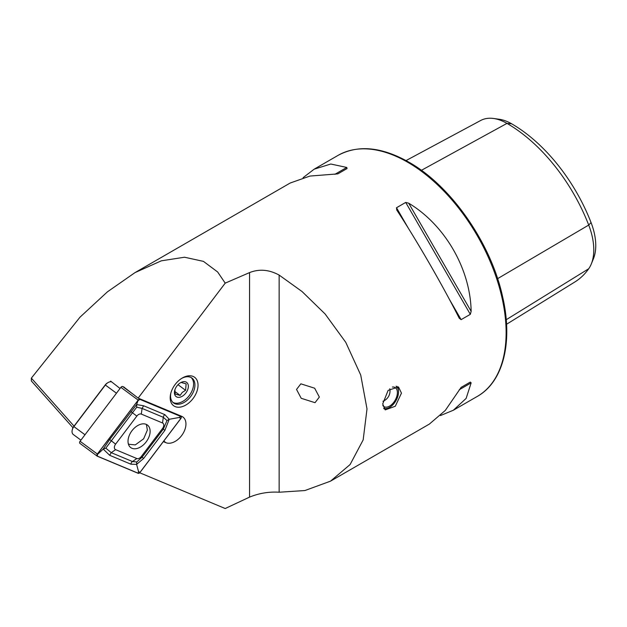 <?xml version="1.0" encoding="UTF-8"?>
<svg xmlns="http://www.w3.org/2000/svg" width="627" height="627" viewBox="0 0 627 627"><rect width="100%" height="100%" fill="white"/><g stroke="black" fill="none" stroke-linecap="round" stroke-linejoin="round"><path stroke-width="0.94" d="M296.532 389.453L301.219 398.302L315.028 402.683L319.347 397.056L314.652 388.207L300.85 383.826L296.532 389.453M382.713 403.945L385.237 409.886L395.292 406.241L401.46 393.121L398.49 386.93L388.121 390.378L382.713 403.945M163.357 441.62L165.928 442.693A15.463 9.946 126.5 0 0 178.914 438.61A15.463 9.946 126.5 0 0 185.953 423.993A15.463 9.946 126.5 0 0 182.951 417.049A15.463 9.946 126.5 0 0 181.595 416.281L138.144 398.106L225.211 283.138L217.64 271.977L203.446 261.373L184.534 257.227L161.343 260.816L134.97 272.635L290.199 183.021L309.957 176.062L337.851 173.875L347.052 168.561L346.77 167.448L334.873 174.322M170.905 392.878A15.463 9.946 126.5 0 0 170.56 395.998A15.463 9.946 126.5 0 0 173.554 402.934A15.463 9.946 126.5 0 0 187.018 400.394A15.463 9.946 126.5 0 0 194.934 385.002A15.463 9.946 126.5 0 0 191.94 378.065A15.463 9.946 126.5 0 0 181.54 378.481M170.183 397.784A17.674 11.372 126.5 0 0 184.111 405.935A17.674 11.372 126.5 0 0 198.038 385.221A17.674 11.372 126.5 0 0 182.112 378.12A17.674 11.372 126.5 0 0 170.732 393.529A17.674 11.372 126.5 0 0 170.183 397.784M139.735 472.774L225.211 508.528L249.562 497.109C259.186 493.198 269.046 491.576 279.14 492.226L304.918 490.541L330.531 481.144L429.37 424.079L445.28 410.442L461.119 387.384L470.321 382.07L471.151 382.87L466.127 398.411L453.36 410.23L440.452 415.568M396.789 210.069L396.507 207.741L405.708 202.427L408.694 203.195C444.998 225.007 470.407 269.022 471.151 311.368L470.321 314.339L461.119 319.645L459.246 318.242C442.513 285.12 417.104 241.113 396.789 210.069L396.648 209.841M330.531 481.144L350.101 464.544L363.166 439.911L367.007 408.914L360.721 375.032L345.751 342.318L325.099 313.962L302.042 291.524L279.14 275.081C269.093 269.602 259.233 268.771 249.562 272.596L225.211 283.138M72.975 427.739L31.35 380.95L31.35 378.136L79.997 317.176L107.413 291.845L134.97 272.635M303.107 177.676L314.19 169.165L330.805 164.023L346.77 167.448M120.047 388.481L110.65 381.114L110.133 381.796M31.35 378.136L74.041 426.117M138.144 398.106L123.746 386.977M406.037 160.575L480.713 120.47A53.499 30.888 60 0 1 493.48 118.472L499.131 119.24A49.674 28.677 60 0 1 511.663 123.809A129.64 74.848 60 0 1 591.057 222.569L588.714 225.062L497.603 278.654M506.561 324.261L574.888 281.954A133.465 77.058 60 0 0 588.714 268.748A53.499 30.888 -120 0 0 591.292 263.983L593.448 258.7A49.674 28.677 -120 0 0 591.057 222.569M493.48 118.472A53.499 30.888 60 0 1 506.977 123.386A133.465 77.058 60 0 1 588.714 225.062A53.499 30.888 -120 0 1 591.292 263.983M461.104 387.392L470.321 382.07M396.045 386.232A12.634 7.297 -60 0 1 398.521 391.93A12.634 7.297 -60 0 1 389.586 407.409A12.634 7.297 -60 0 1 387.894 408.201A12.634 7.297 -60 0 1 383.653 408.232M396.962 386.342A13.253 7.649 -60 0 1 398.521 391.428A13.253 7.649 -60 0 1 398.521 391.687M389.375 407.526A13.253 7.649 -60 0 1 389.148 407.66A13.253 7.649 -60 0 1 387.368 408.49A13.253 7.649 -60 0 1 384.077 408.867M392.4 387.055A11.043 6.38 -60 0 1 395.112 387.525A11.043 6.38 -60 0 1 396.483 397.338A11.043 6.38 -60 0 1 388.105 406.805A11.043 6.38 -60 0 1 384.069 406.657A11.043 6.38 -60 0 1 382.807 405.481M191.227 377.603A15.463 9.946 -53.5 0 1 193.092 387.729A15.463 9.946 -53.5 0 1 186.54 398.615A15.463 9.946 -53.5 0 1 183.131 401.202A15.463 9.946 -53.5 0 1 172.911 402.385M174.886 389.837L175.192 394.062L180.137 395.418L182.238 392.4L185.6 390.315L186.125 383.849L181.187 382.494M178.444 384.28A8.833 5.682 -53.5 0 1 180.388 382.807A8.833 5.682 -53.5 0 1 188.061 384.422A8.833 5.682 -53.5 0 1 184.33 394.704A8.833 5.682 -53.5 0 1 176.861 397.016A8.833 5.682 -53.5 0 1 174.698 390.503A8.833 5.682 -53.5 0 1 178.444 384.28M178.013 384.704L185.6 390.315M174.815 391.483L180.137 395.418M128.292 443.704L129.013 444.284L135.26 444.911L143.638 438.806L147.361 430.075L146.459 424.824M111.535 381.812A6.631 4.264 126.5 0 0 107.985 382.619A6.631 4.264 126.5 0 0 105.375 385.009L73.908 426.564A6.631 4.264 126.5 0 0 72.246 429.95A6.631 4.264 126.5 0 0 73.32 434.527L80.922 440.138M72.246 429.95L72.434 429.197A5.298 3.409 -53.5 0 1 73.759 426.485L105.226 384.931A5.298 3.409 -53.5 0 1 107.319 383.019L107.985 382.619M146.177 441.878A14.029 9.029 126.5 0 0 147.408 425.028A14.029 9.029 126.5 0 0 131.968 430.741A14.029 9.029 126.5 0 0 130.737 447.592A14.029 9.029 126.5 0 0 146.177 441.878M141.31 414.086A4.42 2.845 126.5 0 0 136.835 416.109L115.611 444.128A4.42 2.845 126.5 0 0 115.611 449.653L136.835 458.533A4.42 2.845 126.5 0 0 141.31 456.511L162.526 428.492A4.42 2.845 126.5 0 0 162.526 422.966L141.31 414.086L142.078 408.412L136.741 407.189L132.454 412.754L136.835 416.109M139.962 399.305A1.763 1.136 126.5 0 0 138.175 400.112L97.35 454.019A1.763 1.136 126.5 0 0 97.193 456.142A1.763 1.136 126.5 0 0 97.35 456.229L138.175 473.314A1.763 1.136 126.5 0 0 139.962 472.507L180.795 418.593A1.763 1.136 126.5 0 0 180.944 416.469A1.763 1.136 126.5 0 0 180.795 416.383L139.962 399.305L138.606 398.294M124.177 387.157L122.696 386.538A1.763 1.136 126.5 0 0 120.901 387.345L80.076 441.259A1.763 1.136 126.5 0 0 79.919 443.383A1.763 1.136 126.5 0 0 80.076 443.469M97.397 456.158L138.222 473.236A1.677 1.082 126.5 0 0 139.923 472.468L180.748 418.562A1.677 1.082 126.5 0 0 180.748 416.461L139.923 399.375A1.677 1.082 126.5 0 0 138.222 400.144L97.397 454.058A1.677 1.082 126.5 0 0 97.397 456.158L97.397 454.058M136.741 407.189L136.608 404.58L143.646 405.771L164.862 414.651L169.219 419.298L164.862 430.404L143.646 458.423L136.608 464.395L130.886 464.176L109.67 455.296L103.196 449.081L109.67 439.543L136.608 404.58L138.222 400.144M130.886 411.524L132.454 412.754L105.814 448.14L103.196 449.081L97.647 454.285M105.814 448.14L111.238 452.655L132.454 461.535L136.741 461.989L142.078 457.193L163.294 429.174L167.009 420.537L169.219 419.298L179.298 417.449L180.748 416.461M136.741 461.989L136.608 464.395L138.473 471.363L139.923 472.468M167.009 420.537L163.294 417.292L162.526 422.966M407.707 162.244A139.178 80.35 60 0 1 498.63 284.885A139.178 80.35 60 0 1 477.296 396.413C503.473 381.772 513.176 341.723 502.548 296.461C490.949 243.088 451.017 185.78 408.812 162.134C381.694 146.851 358.135 144.586 338.118 155.347A139.178 80.35 60 0 1 407.707 162.244M249.562 272.596L249.562 497.109M511.663 123.809L506.977 123.386L421.383 170.325M588.714 268.748L506.24 319.707M461.119 319.645L449.151 298.922M408.475 228.463L396.507 207.741M470.321 314.339L405.708 202.427M471.151 311.368L408.694 203.195M459.246 389.743L471.151 382.87M279.14 275.081L279.14 492.226M163.757 441.087L165.928 442.693M116.465 393.207L105.226 384.931M73.759 426.485L84.998 434.762M122.696 386.538L134.86 395.527M120.901 387.345L138.175 400.112M179.432 415.38L180.795 416.383M80.076 441.259L97.35 454.019M138.473 400.371L139.923 399.375M179.298 417.449L180.748 418.562M138.473 471.363L138.222 473.236M164.862 414.651A3.096 2.336 112.7 0 0 163.294 417.292L142.078 408.412L143.646 405.771M164.862 430.404L162.526 428.492M143.646 458.423L141.31 456.511M130.886 464.176A3.096 2.336 112.7 0 1 132.454 461.535L136.835 458.533M109.67 455.296L111.238 452.655L115.611 449.653M109.67 439.543L115.611 444.128M453.36 410.23L477.296 396.413M314.19 169.165L338.118 155.347M398.521 391.93L398.521 391.428M389.586 407.409L389.148 407.66M382.948 401.264A11.043 11.043 0 0 0 389.79 388.756M129.013 444.284L128.316 443.814M179.518 415.411L180.944 416.469M79.919 443.383L97.193 456.142"/></g></svg>
